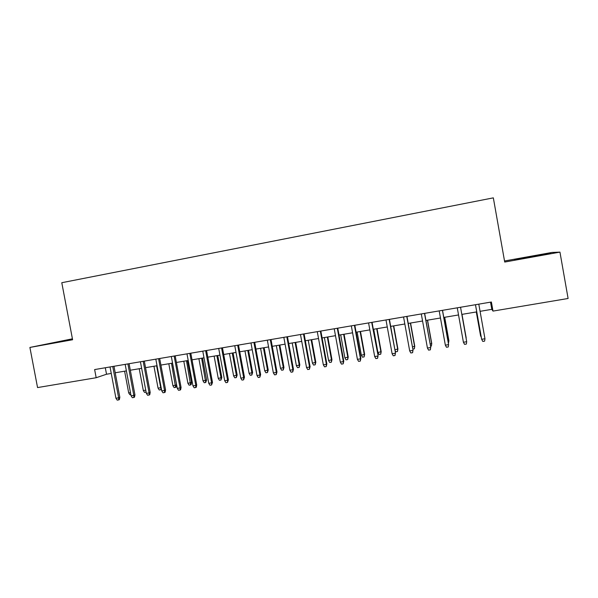 <?xml version="1.0" encoding="UTF-8"?>
<svg xmlns="http://www.w3.org/2000/svg" width="598" height="598" viewBox="0 0 598 598"><rect width="100%" height="100%" fill="white"/><g stroke="black" fill="none" stroke-linecap="round" stroke-linejoin="round"><path stroke-width="0.9" d="M72.418 338.812L29.9 347.438L37.554 387.571L96.173 377.727L106.526 374.236L111.258 373.436M29.9 347.438L72.597 339.754L61.788 282.712L493.335 197.856L504.712 262.051L559.952 252.117L551.976 252.446L504.518 260.99M480.074 311.326L491.81 309.345L492.999 311.095L491.384 302.005L94.633 369.571L96.173 377.727M559.952 252.117L568.1 298.484L492.999 311.095M115.205 372.771L126.387 370.887M130.312 370.229L141.644 368.323M145.546 367.665L157.035 365.729M160.907 365.079L172.56 363.113M176.41 362.463L188.221 360.474M192.04 359.832L204.015 357.813M207.805 357.178L219.944 355.137M223.704 354.502L236.016 352.424M239.746 351.796L252.229 349.695M255.929 349.075L268.584 346.945M272.254 346.324L285.089 344.164M288.729 343.551L301.736 341.361M305.346 340.748L318.532 338.528M322.113 337.93L335.485 335.672M339.021 335.082L352.581 332.794M356.094 332.204L369.841 329.887M373.316 329.304L387.257 326.957M390.696 326.381L404.831 323.996M408.232 323.421L422.569 321.006M425.933 320.446L440.472 317.994M443.791 317.433L458.539 314.952M461.82 314.399L476.733 311.887M490.532 302.154L491.81 309.345M105.3 367.755L106.526 374.236M529.888 256.624L514.616 259.868L550.691 253.373L529.948 256.983M72.455 339.006L45.164 344.336L72.53 339.417M475.455 304.718L481.659 339.298L475.492 304.711M484.963 338.767L484.612 341.122L482.78 341.421L481.659 339.298L484.963 338.767L478.796 304.15M476.285 311.962L480.59 335.882L476.329 311.954M481.218 337.063L480.59 335.882L480.994 335.814M541.302 255.159L522.106 258.59M516.059 259.622L547.559 253.971M71.319 339.642L54.784 342.751M51.906 343.23L72.515 339.32M463.413 342.243L464.541 344.351L466.358 344.059L466.687 341.712L463.413 342.243L457.261 307.821M466.642 341.383L460.55 307.26L466.642 341.383M445.338 345.151L446.474 347.251L448.276 346.96L448.582 344.635L445.338 345.151L439.194 310.893M442.438 310.34L448.582 344.635L442.52 310.325M424.505 313.397L430.732 347.176L430.358 349.837L430.642 347.52L427.428 348.043L421.298 313.943M430.732 347.176L424.662 313.367M430.358 349.837L428.572 350.129L427.428 348.043M406.745 316.417L413.024 350.032L412.605 352.693L412.867 350.391L409.682 350.899L403.56 316.962M413.024 350.032L406.961 316.379M412.605 352.693L410.833 352.977L409.682 350.899M466.201 337.907L461.992 314.369L466.201 337.907M466.081 338.229L466.163 338.715M448.044 341.152L448.896 340.711L444.703 317.284M448.425 343.282L448.874 341.017L444.62 317.299M430.171 344.052L431.749 343.491L427.563 320.169M431.749 343.491L431.39 346.033L431.666 343.813L427.421 320.192M431.39 346.033L430.553 346.175M412.471 346.922L414.758 346.249L410.572 323.032M414.758 346.249L414.354 348.791L414.601 346.578L410.37 323.062M414.354 348.791L412.844 349.03M389.141 319.414L395.48 352.865L395.009 355.518L395.256 353.231L392.101 353.739L385.994 319.952M395.48 352.865L389.425 319.369M395.009 355.518L393.26 355.795L392.101 353.739M394.919 349.77L397.909 348.985L393.731 325.865M397.909 348.985L397.461 351.519L397.692 349.322L393.469 325.91M397.461 351.519L395.779 351.788L395.054 350.495M371.702 322.389L378.093 355.668L377.577 358.314L377.801 356.042L374.677 356.55L368.577 322.92M378.093 355.668L372.053 322.329M377.577 358.314L375.843 358.598L374.677 356.55M381.203 351.691L380.717 354.225L379.05 354.494L377.929 352.521L381.203 351.691L377.039 328.676M380.717 354.225L380.933 352.035L376.71 328.736M377.929 352.521L373.713 329.236M354.42 325.334L360.504 358.83L360.863 358.449L360.302 361.095L360.504 358.83L357.41 359.331L351.325 325.858M360.863 358.449L354.831 325.26M360.302 361.095L358.583 361.371L357.41 359.331M364.645 354.375L364.122 356.909L362.47 357.17L361.341 355.212L364.645 354.375L360.489 331.464M364.122 356.909L364.317 354.734L360.108 331.531M361.341 355.212L357.133 332.032M337.287 328.25L343.364 361.596L343.783 361.199L343.185 363.846L343.364 361.596L340.299 362.089L334.222 328.773M343.783 361.199L337.765 328.167M343.185 363.846L341.48 364.115L340.299 362.089M348.23 357.043L347.662 359.562L346.025 359.832L344.897 357.881L348.23 357.043L344.082 334.23M347.662 359.562L347.842 357.402L343.641 334.304M344.897 357.881L340.688 334.798M320.319 331.135L326.381 364.332L326.859 363.935L326.216 366.567L326.381 364.332L323.339 364.825L317.276 331.658M326.859 363.935L320.849 331.045M326.216 366.567L324.527 366.843L323.339 364.825M331.957 359.682L331.352 362.201L329.73 362.463L328.586 360.527L331.957 359.682L327.809 336.966M331.352 362.201L331.516 360.048L327.315 337.048M328.586 360.527L324.393 337.541M303.492 334.005L309.547 367.045L310.085 366.641L309.398 369.272L309.547 367.045L306.527 367.531L300.48 334.514M310.085 366.641L304.09 333.901M309.398 369.272L307.723 369.542L306.527 367.531M315.819 362.298L315.176 364.81L313.569 365.072L312.425 363.143L315.819 362.298L311.685 339.686M315.176 364.81L315.325 362.672L311.132 339.776M312.425 363.143L308.232 340.262M286.823 336.846L292.863 369.736L293.461 369.317L292.736 371.949L292.863 369.736L289.873 370.222L283.833 337.354M293.461 369.317L287.474 336.734M292.736 371.949L291.077 372.21L289.873 370.222M299.822 364.892L299.142 367.404L297.542 367.665L296.391 365.744L299.822 364.892L295.696 342.377M299.142 367.404L299.269 365.273L295.091 342.482M296.391 365.744L292.213 342.96M270.296 339.657L276.321 372.405L276.979 371.978L276.216 374.602L276.321 372.405L273.361 372.883L267.336 340.157M276.979 371.978L271.006 339.537M276.216 374.602L274.572 374.864L273.361 372.883M283.96 367.464L283.243 369.975L281.658 370.229L280.499 368.323L283.96 367.464L279.834 345.046M283.243 369.975L283.355 367.86L279.176 345.158M280.499 368.323L276.328 345.637M268.233 370.02L267.478 372.524L265.908 372.771L264.742 370.872L268.233 370.02L264.114 347.692M267.478 372.524L267.575 370.416L263.404 347.812M264.742 370.872L260.579 348.29M252.633 372.547L251.84 375.043L250.285 375.297L249.119 373.406L252.633 372.547L248.529 350.323M251.84 375.043L251.922 372.95L247.766 350.45M249.119 373.406L244.963 350.921M253.918 342.445L259.928 375.043L260.646 374.617L259.838 377.233L259.928 375.043L256.998 375.522L250.981 342.946M260.646 374.617L254.688 342.318M259.838 377.233L258.209 377.495L256.998 375.522M237.683 345.21L243.685 377.667L244.455 377.226L243.61 379.835L243.685 377.667L240.777 378.138L234.775 345.704M244.455 377.226L238.505 345.068M243.61 379.835L241.996 380.096L240.777 378.138M221.581 347.954L227.576 380.261L228.399 379.812L227.517 382.421L227.576 380.261L224.691 380.724L218.704 348.44M228.399 379.812L222.463 347.804M227.517 382.421L225.917 382.683L224.691 380.724M237.167 375.058L236.345 377.555L234.797 377.801L233.624 375.918L237.167 375.058L233.071 352.925M236.345 377.555L236.404 375.469L232.256 353.059M233.624 375.918L229.475 353.53M205.63 350.667L211.61 382.84L212.492 382.384L211.572 384.985L211.61 382.84L208.754 383.296L202.774 351.153M212.492 382.384L206.564 350.51M211.572 384.985L209.98 385.239L208.754 383.296M221.828 377.547L220.968 380.036L219.436 380.283L218.263 378.414L221.828 377.547L217.739 355.504M220.968 380.036L221.013 377.966L216.872 355.653M218.263 378.414L214.121 356.116M189.813 353.358L195.785 385.389L196.712 384.925L196.279 387.265L195.755 387.526L195.785 385.389L192.952 385.845L186.98 353.844M196.712 384.925L190.799 353.194M195.755 387.526L194.186 387.781L192.952 385.845M206.616 380.014L205.727 382.496L204.21 382.742L203.021 380.881L206.616 380.014L202.535 358.067M205.727 382.496L201.623 358.217M203.021 380.881L198.887 358.68M174.138 356.034L180.088 387.915L181.074 387.452L180.626 389.776L180.08 390.046L180.088 387.915L177.285 388.371L171.327 356.513M181.074 387.452L175.169 355.855M180.08 390.046L178.525 390.292L177.285 388.371M191.532 382.458L191.113 384.693L190.605 384.94L189.103 385.187L187.914 383.333L191.532 382.458L187.458 360.601M190.605 384.94L186.494 360.766M187.914 383.333L183.788 361.222M158.59 358.68L164.532 390.427L165.564 389.948L165.115 392.273L164.54 392.542L164.532 390.427L161.752 390.875L155.809 359.151M165.564 389.948L159.681 358.494M164.54 392.542L162.992 392.789L161.752 390.875M176.574 384.888L176.141 387.115L175.61 387.362L174.123 387.609L172.927 385.762L176.574 384.888L172.501 363.121M175.61 387.362L171.499 363.292M172.927 385.762L168.808 363.748M143.176 361.304L149.111 392.916L150.195 392.43L149.739 394.74L149.134 395.016L149.111 392.916L146.346 393.357L140.418 361.775M150.195 392.43L144.312 361.11M149.134 395.016L147.601 395.263L146.346 393.357M161.4 389.006L161.296 389.515L159.262 390.008L158.066 388.169L160.727 387.743L156.616 365.797M160.742 389.769L161.131 387.564M158.066 388.169L153.955 366.245M127.897 363.905L133.817 395.375L134.946 394.889L134.483 397.192L133.855 397.468L133.817 395.375L131.074 395.824L125.161 364.369M134.946 394.889L129.086 363.704M133.855 397.468L132.337 397.715L131.074 395.824M146.114 392.101L144.522 392.385L143.318 390.561L139.222 368.727M143.318 390.561L145.748 390.165M145.979 391.413L145.994 392.146M112.745 366.484L118.651 397.827L119.832 397.326L119.361 399.621L118.71 399.905L118.651 397.827L115.937 398.261L110.032 366.948M119.832 397.326L113.979 366.275M118.71 399.905L117.201 400.144L115.937 398.261M130.85 394.598L129.908 394.747L128.697 392.931L124.608 371.186M128.697 392.931L130.484 392.647"/></g></svg>
